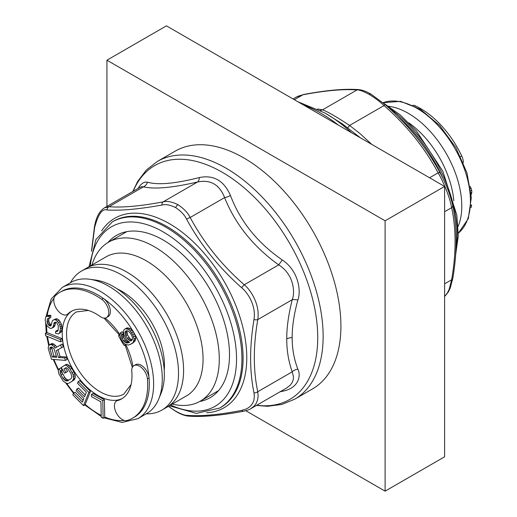 <?xml version="1.0" encoding="UTF-8"?>
<svg xmlns="http://www.w3.org/2000/svg" width="517" height="517" viewBox="0 0 517 517"><rect width="100%" height="100%" fill="white"/><g stroke="black" fill="none" stroke-linecap="round" stroke-linejoin="round"><path stroke-width="0.78" d="M412.824 105.255A11.167 6.45 60 0 1 415.474 105.914A72.658 41.948 60 0 1 457.009 146.964A72.658 41.948 60 0 1 461.713 155.934A11.167 6.45 60 0 1 463.297 162.693M458.101 226.44A75.715 43.719 -120 0 0 446.1 153.265A75.715 43.719 -120 0 0 388.726 106.282M408.811 122.833A71.74 41.418 60 0 1 439.243 157.22A71.74 41.418 60 0 1 453.81 200.77M471.142 204.874L471.614 205.223L471.323 207.22L470.89 207.472M470.173 186.353L471.691 190.256L471.853 192.162L471.161 194.773M471.09 205.527L471.614 205.223M471.097 193.869L471.666 193.539M470.993 192.66L471.853 192.162M470.8 190.773L471.691 190.256M470.522 188.595L471.207 188.201M146.201 413.839A80.309 46.362 -120 0 0 161.873 410.091L166.959 407.157A80.309 46.362 -120 0 0 183.587 370.65A80.309 46.362 -120 0 0 148.637 289.682A80.309 46.362 -120 0 0 86.649 268.058A80.309 46.362 60 0 1 126.801 272.039A80.309 46.362 60 0 1 179.263 342.803A80.309 46.362 60 0 1 166.959 407.157L186.424 395.919A80.309 46.362 -120 0 0 198.735 331.565A80.309 46.362 -120 0 0 146.272 260.801A80.309 46.362 -120 0 0 106.121 256.82L81.57 270.998A80.309 46.362 -120 0 0 70.48 282.696M161.873 410.091A80.309 46.362 -120 0 0 178.507 373.584A80.309 46.362 -120 0 0 143.552 292.616A80.309 46.362 -120 0 0 81.57 270.998M164.212 370.275A60.424 34.885 -120 0 0 164.445 365.403A60.424 34.885 -120 0 0 117.21 288.88M124.19 345.498L125.282 344.871M125.295 344.891L124.203 345.524A47.422 27.375 60 0 1 118.49 335.572L119.537 334.971M71.889 311.06A50.479 29.146 -120 0 0 68.8 313.638L67.178 314.575A50.479 29.146 60 0 1 71.062 311.505A50.479 29.146 60 0 1 71.159 311.447A50.479 29.146 60 0 1 101.229 317.238A11.167 6.45 -120 0 0 106.437 317.612A11.167 6.45 -120 0 0 106.457 317.6A11.167 6.45 -120 0 0 108.318 309.185A11.167 6.45 -120 0 0 101.707 299.343A72.658 41.948 -120 0 0 60.114 292.215A72.658 41.948 -120 0 0 59.972 292.292A72.658 41.948 -120 0 0 55.384 295.718A11.167 6.45 -120 0 0 56.443 308.668A11.167 6.45 -120 0 0 67.178 314.575M68.8 313.638A50.479 29.146 -120 0 0 72.587 368.686A50.479 29.146 -120 0 0 118.335 399.88A50.479 29.146 -120 0 0 122.342 398.445M121.443 398.988A50.479 29.146 60 0 1 116.713 400.817A11.167 6.45 -120 0 0 116.377 413.018A11.167 6.45 -120 0 0 127.053 420.495A72.658 41.948 -120 0 0 132.488 418.221A72.658 41.948 -120 0 0 132.63 418.143A72.658 41.948 -120 0 0 147.435 378.961A11.167 6.45 -120 0 0 142.253 368.278A11.167 6.45 -120 0 0 134.013 365.629A11.167 6.45 -120 0 0 133.993 365.642A11.167 6.45 -120 0 0 131.693 370.282A50.479 29.146 60 0 1 121.54 398.937A50.479 29.146 60 0 1 121.443 398.988M118.335 399.88L116.713 400.817M61.452 291.439A72.658 41.948 60 0 1 61.594 291.355A72.658 41.948 60 0 1 61.736 291.278A72.658 41.948 60 0 1 103.329 298.406A72.658 41.948 60 0 1 149.058 378.024A11.167 6.45 -120 0 0 143.875 367.341A11.167 6.45 -120 0 0 135.635 364.692A11.167 6.45 -120 0 0 135.616 364.705A11.167 6.45 -120 0 0 135.596 364.718M70.732 282.547A75.715 43.719 60 0 1 70.881 282.463A75.715 43.719 60 0 1 71.029 282.379A75.715 43.719 60 0 1 89.635 279.251A75.715 43.719 60 0 1 146.602 326.182A75.715 43.719 60 0 1 158.758 398.975A75.715 43.719 60 0 1 146.595 413.613A75.715 43.719 60 0 1 146.453 413.697M158.758 398.975L161 393.489A71.74 41.418 -120 0 0 149.478 324.514A71.74 41.418 -120 0 0 95.509 280.052L89.635 279.251M147.435 378.961L149.058 378.024A72.658 41.948 60 0 1 134.252 417.206A72.658 41.948 60 0 1 134.11 417.284M108.059 316.675A11.167 6.45 -120 0 0 108.079 316.663A11.167 6.45 -120 0 0 109.94 308.248A11.167 6.45 -120 0 0 103.329 298.406L101.707 299.343M56.366 356.245L53.891 356.058L51.48 347.004M132.19 339.94L129.896 338.551L127.428 334.829L126.917 330.815M130.284 344.516L134.859 341.323L135.777 338.196L135.338 335.869L133.321 331.875L130.174 328.553L127.008 327.823L124.254 329.432L123.569 330.867L124.002 334.757L126.019 338.745L127.363 340.541L129.618 342.325L127.583 343.004L125.547 342.648L123.524 340.735L122.18 338.422L121.514 335.707L121.741 334.531L120.623 332.605L119.931 335.081L121.269 339.475L123.511 342.81L125.314 344.341L128.475 345.065L131.874 343.585L133.237 342.26L134.155 339.133L132.817 334.738L130.349 331.016L128.546 329.491L125.385 328.76M129.276 342.047L127.169 341.711L125.146 339.798L123.802 337.485L123.136 334.77L123.369 333.594L122.245 331.668L120.623 332.605M103.122 418.318L104.744 417.381L104.408 399.706L93.054 393.443L91.431 394.381L91.47 396.636L100.931 401.858L101.229 417.277L103.122 418.318L102.786 400.643L91.431 394.381M83.476 405.632L85.098 404.695L90.443 391.421L79.818 380.661L78.196 381.591L77.511 383.291L86.365 392.261L84.549 396.778L76.871 389.004L76.193 390.697L83.864 398.471L82.384 402.142L73.53 393.172L72.845 394.865L83.476 405.632L88.821 392.358L78.196 381.591M85.286 394.943L78.494 388.067L76.871 389.004M83.121 400.313L75.152 392.235L73.53 393.172M69.032 383.149L73.97 380.073L75.275 377.636L75.243 375.536L73.841 371.665L70.409 366.456L67.249 364.252L66.137 364.44L61.193 367.516L64.631 373.255L65.963 372.395L63.895 368.951L65.665 367.813L66.557 367.768L67.688 368.627L70.894 373.461L71.831 376.563L71.63 377.759L70.971 378.709L67.656 380.855L65.42 380.706L63.145 378.45L61.084 375.012L60.14 371.904L60.579 371.096L59.203 368.795L58.324 369.894L58.828 373.81L63.19 381.081L66.35 383.284L67.695 383.478L69.032 383.149L72.348 381.01L73.653 378.573L73.143 374.657L70.157 369.157L67.43 366.146L65.627 365.183L64.509 365.377M64.631 373.255L67.585 371.458L65.517 368.02L65.853 367.8M69.045 379.956L67.042 379.769L64.774 377.52L62.008 372.402L61.762 370.967L62.202 370.159L60.825 367.865L59.203 368.795M65.439 360.388L64.683 357.945L58.479 357.467L56.347 350.558L61.549 347.779L60.67 344.936L55.002 348.07L53.91 346.396L51.338 344.613L49.393 344.858L48.585 345.989L48.204 347.547L48.533 349.557L51.545 359.315L65.439 360.388L67.061 359.451L66.305 357.008L60.101 356.53L57.988 349.679M61.549 347.779L63.171 346.842L62.292 343.999L56.624 347.133L55.532 345.459L52.96 343.676L51.778 343.585L49.393 344.858M60.599 341.847L62.221 340.91L61.943 338.59L46.969 332.515L45.347 333.452L45.625 335.772L60.599 341.847L60.321 339.527L45.347 333.452M52.236 328.049L53.471 325.988L54.136 322.789L55.907 322.207L56.87 322.886L58.298 325.723L58.208 330.053L57.749 331.197L56.683 331.552L55.687 331.216L55.481 333.271L58.505 333.93L59.636 332.896L60.405 328.67L59.752 324.915L58.608 322.64L55.791 319.926L54.447 319.713L53.025 320.178L52.249 321.096L51.125 325.439L50.382 326.014L49.386 325.678L47.822 324.211L47.066 321.484L47.273 319.428L47.693 318.627L49.076 318.498L49.283 316.449L46.905 316.236L45.806 316.934L45.147 320.126L45.832 323.545L46.976 325.813L49.503 327.959L50.815 328.521L53.858 327.112L55.093 325.051L55.616 322.207M58.02 330.518L57.309 330.279L55.687 331.216M58.505 333.93L61.258 331.959L61.749 330.473L62.027 327.733L61.374 323.978L59.016 320.12L57.413 318.989L56.069 318.776L53.025 320.178M51.422 324.883L49.445 323.274L48.688 320.546L48.902 318.472M49.076 318.498L50.698 317.561L50.905 315.512L48.527 315.299L46.905 316.236M54.317 349.608L56.702 357.331L52.269 356.988L49.806 348.07L50.143 347.301L51.797 347.03L53.645 348.361L54.317 349.608M51.429 347.133L49.806 348.07M51.506 348.329L49.884 349.266M53.891 356.058L52.269 356.988M125.146 332.011L126.284 330.822L127.188 330.809L128.313 331.184L130.342 333.097L131.906 335.791L132.572 338.512L132.346 339.682L131.208 340.871L130.303 340.884L128.274 339.488L125.805 335.766L125.146 332.011L126.768 331.074M104.408 399.706L102.786 400.643M90.443 391.421L88.821 392.358M62.202 370.159L60.579 371.096M61.762 370.967L60.14 371.904M62.008 372.402L60.386 373.339M62.706 374.075L61.084 375.012M64.774 377.52L63.145 378.45M65.911 378.903L64.289 379.84M67.042 379.769L65.42 380.706M68.16 380.105L66.538 381.042M65.517 368.02L63.895 368.951M67.585 371.458L65.963 372.395M67.249 364.252L65.627 365.183M69.052 365.209L67.43 366.146M70.409 366.456L68.787 367.393M71.779 368.227L70.157 369.157M73.841 371.665L72.218 372.602M74.765 373.72L73.143 374.657M75.243 375.536L73.621 376.473M75.275 377.636L73.653 378.573M74.849 378.974L73.227 379.911M73.97 380.073L72.348 381.01M51.778 343.585L50.155 344.522M52.96 343.676L51.338 344.613M53.975 344.148L52.346 345.085M55.532 345.459L53.91 346.396M56.624 347.133L55.002 348.07M62.292 343.999L60.67 344.936M60.101 356.53L58.479 357.467M66.305 357.008L64.683 357.945M61.943 338.59L60.321 339.527M50.905 315.512L49.283 316.449M48.895 318.491L47.273 319.428M48.688 320.546L47.066 321.484M48.908 321.794L47.28 322.731M49.445 323.274L47.822 324.211M50.369 324.295L48.747 325.232M51.009 324.741L49.386 325.678M56.069 318.776L54.447 319.713M57.413 318.989L55.791 319.926M59.016 320.12L57.393 321.057M60.23 321.703L58.608 322.64M61.374 323.978L59.752 324.915M61.878 325.794L60.256 326.731M62.027 327.733L60.405 328.67M61.749 330.473L60.127 331.41M61.258 331.959L59.636 332.896M57.885 330.854L56.683 331.552M55.138 322.214L54.136 322.789M55.3 322.996L53.678 323.933M55.093 325.051L53.471 325.988M54.634 326.195L53.012 327.132M49.91 315.176L48.288 316.113M128.591 327.927L126.969 328.864M130.174 328.553L128.546 329.491M131.971 330.079L130.349 331.016M133.321 331.875L131.699 332.812M134.439 333.808L132.817 334.738M135.338 335.869L133.716 336.806M135.777 338.196L134.155 339.133M135.544 339.889L133.922 340.826M134.859 341.323L133.237 342.26M133.496 342.648L131.874 343.585M123.369 333.594L121.741 334.531M123.136 334.77L121.514 335.707M123.356 336.192L121.734 337.129M123.802 337.485L122.18 338.422M125.146 339.798L123.524 340.735M126.045 340.819L124.423 341.756M127.169 341.711L125.547 342.648M128.3 342.086L126.678 343.017M129.205 342.067L127.583 343.004M126.297 330.822L125.605 331.223M126.762 332.114L125.14 333.051M126.982 333.536L125.36 334.473M127.428 334.829L125.805 335.766M128.998 337.53L127.376 338.467M129.896 338.551L128.274 339.488M131.021 339.443L129.399 340.38M131.925 339.947L130.303 340.884M360.62 137.968L342.461 123.957L324.922 112.965A135.047 77.97 60 0 1 351.592 132.753M444.601 296.474L447.418 292.906L449.176 289.294L451.632 279.794C456.233 253.097 456.233 229.063 451.632 207.685C449.447 195.219 442.003 179.328 438.112 172.84C424.754 147.843 406.724 125.411 384.034 105.558C380.247 101.901 375.284 98.172 369.138 94.365C363.244 91.225 359.199 89.751 356.995 89.952C343.404 88.918 325.374 90.533 302.91 94.779L298.076 96.201L296.286 97.099L303.563 94.508A3.826 2.488 -100.5 0 0 302.91 94.779L294.367 99.716M371.807 144.424L359.922 133.515L349.589 125.45L347.792 127.764M429.569 177.77L438.112 172.84A3.826 1.254 -28.5 0 1 440.122 172.937C426.447 147.468 408.146 124.694 385.21 104.621A3.826 0.33 -48.5 0 0 384.034 105.558L349.589 125.45C336.683 116.9 327.668 111.698 322.55 109.837A7.645 7.128 -77.3 0 1 320.353 110.451M369.138 94.365A3.826 2.21 -60 0 1 371.051 94.178C366.301 91.419 362.152 89.9 358.611 89.622L358.611 89.622A3.826 3.412 -86 0 0 356.995 89.952L322.55 109.837L317.509 109.009M215.951 392.119A93.693 54.091 -120 0 0 217.502 391.796M199.704 401.489A93.693 54.091 -120 0 0 210.096 397.702A93.693 54.091 -120 0 0 229.503 354.811A93.693 54.091 -120 0 0 188.608 260.523A93.693 54.091 -120 0 0 116.409 235.422A93.693 54.091 -120 0 0 107.937 242.531M91.729 250.357L94.63 227.551C98.172 214.284 102.288 208.422 106.993 209.967C120.577 210.826 138.892 209.191 161.944 205.055C165.472 204.034 170.048 204.887 175.677 207.621C181.053 211.24 184.718 215.143 186.669 219.331C200.615 244.877 218.93 267.664 241.613 287.685C247.475 292.286 256.374 305.599 253.976 319.551C249.504 346.7 249.504 371.122 253.976 392.817L254.351 396.675L253.899 400.203L252.684 403.273L250.874 405.729L248.503 407.719L246.047 409.057L241.613 410.401C218.833 414.854 200.518 416.489 186.669 415.313C184.711 415.429 181.047 414.039 175.677 411.164L168.413 406.317M137.923 188.531L140.081 185.474L142.518 183.225L145.025 182.107L147.532 182.178C157.704 185.241 174.985 183.697 199.368 177.551C213.624 174.668 223.99 180.653 230.466 195.504C240.224 221.36 257.505 242.854 282.301 259.986C298.807 270.921 301.243 291.388 297.85 300.06C293.992 314.336 292.099 326.86 292.163 337.64C292.099 348.49 293.992 359.005 297.85 369.17C301.243 375.626 298.813 388.293 282.301 391.298L280.098 391.763M157.42 161.407L175.192 151.145A137.283 79.263 60 0 1 280.983 187.93A137.283 79.263 60 0 1 340.91 326.085A137.283 79.263 60 0 1 312.475 388.933L294.709 399.195A137.283 79.263 -120 0 0 323.138 336.89A137.283 79.263 -120 0 0 323.138 336.347A137.283 79.263 -120 0 0 263.218 198.185A137.283 79.263 -120 0 0 157.42 161.407L146.376 169.977L137.638 181.48L132.85 191.458M91.47 251.275L94.456 226.873C96.084 217.289 99.426 210.949 104.473 207.84L109.042 206.71C122.406 207.756 140.43 206.147 163.126 201.876C166.913 200.77 171.877 201.714 178.022 204.706C183.91 208.668 187.962 212.926 190.166 217.489C203.756 242.764 221.787 265.189 244.25 284.764C250.571 289.85 260.232 304.481 257.77 319.609C253.168 346.306 253.168 370.34 257.77 391.718L258.132 396.003L257.608 399.899L256.258 403.273L254.17 406.084L250.874 408.637C249.97 409.393 247.54 410.259 243.597 411.228L243.597 411.228A3.826 2.488 -100.5 0 1 241.613 410.401M140.049 187.303L141.69 186.682L143.493 186.818A7.645 7.128 102.7 0 0 147.532 182.178M106.993 209.967A3.826 3.412 94 0 1 109.042 206.71L143.493 186.818C154.26 189.422 172.29 187.813 197.572 181.99A7.645 4.291 77.2 0 0 199.368 177.551M161.944 205.055A3.826 2.488 79.5 0 1 163.126 201.876L197.572 181.99C210.477 179.354 219.492 184.563 224.611 197.604A7.645 2.947 157.5 0 0 230.466 195.504M186.669 219.331A3.826 1.254 151.5 0 1 190.166 217.489L224.611 197.604C235.274 224.178 253.298 246.603 278.695 264.878L282.301 259.986M241.613 287.685A3.826 0.33 131.5 0 1 244.25 284.764L278.695 264.878C293.54 274.068 295.42 291.956 292.215 299.724A7.645 2.759 -165.9 0 1 297.85 300.06M253.976 319.551A3.826 1.7 -170.5 0 0 257.77 319.609L292.215 299.724C288.512 314.569 286.689 327.636 286.754 338.932C286.689 350.306 288.512 361.273 292.215 371.833L293.436 376.324L293.352 379.181L292.357 382.244L290.412 385.016L286.47 388.086L250.874 408.637M253.976 392.817A3.826 2.617 168.3 0 0 257.77 391.718L292.215 371.833A7.645 5.603 160.5 0 1 297.85 369.17M281.636 390.878A7.645 4.291 -102.8 0 1 282.301 391.298M125.23 231.965A93.693 54.091 -120 0 0 124.17 233.148M172.323 404.061A91.78 52.986 -120 0 0 200.273 401.166A91.78 52.986 -120 0 0 214.342 327.623A91.78 52.986 -120 0 0 154.383 246.745A91.78 52.986 -120 0 0 108.492 242.202A91.78 52.986 -120 0 0 92.013 264.962M106.941 206.419L106.941 60.198L385.107 220.798L385.107 491.15L245.801 410.724M106.941 60.198L166.429 25.85L444.601 186.45L444.601 456.802L385.107 491.15M385.107 220.798L444.601 186.45M460.589 156.586L461.713 155.934M458.308 233.219A75.715 43.719 -120 0 0 454.753 148.269A75.715 43.719 -120 0 0 382.987 102.702M414.899 106.25L415.474 105.914M76.38 311.964L76.458 311.919A47.422 27.375 -120 0 0 76.38 311.964A47.422 27.375 -120 0 0 76.329 366.643A47.422 27.375 -120 0 0 123.705 394.154A47.422 27.375 -120 0 0 123.796 394.096L131.092 384.519M104.738 417.019A72.658 41.948 -120 0 0 124.274 420.424M85.208 404.417A72.658 41.948 -120 0 0 101.19 415.371M66.674 383.33A72.658 41.948 -120 0 0 73.963 392.926M53.923 359.502A72.658 41.948 -120 0 0 58.537 369.629M47.499 336.535A72.658 41.948 -120 0 0 49.231 345.091M46.549 324.967A72.658 41.948 -120 0 0 46.976 332.515M54.052 298.076A72.658 41.948 -120 0 0 47.118 316.113M45.968 316.831L51.17 299L62.227 287.458A75.715 43.719 60 0 1 62.376 287.374A75.715 43.719 60 0 1 138.02 331.3A75.715 43.719 60 0 1 137.949 418.608A75.715 43.719 60 0 1 137.8 418.692M105.119 318.065A50.479 29.146 60 0 1 119.996 334.635M125.734 344.509A50.479 29.146 60 0 1 132.947 366.534M388.726 107.769A107.458 62.04 60 0 1 455.988 249.433M303.75 105.132A137.283 79.263 60 0 1 338.435 125.153M444.601 211.75L451.632 207.685A3.826 2.617 -11.7 0 0 452.672 205.346L452.672 205.346C450.449 195.2 446.261 184.395 440.122 172.937A3.826 1.254 -28.5 0 1 440.167 173.053M444.601 283.859L451.632 279.794A3.826 1.7 9.5 0 0 452.705 278.863C457.358 251.766 457.345 227.26 452.672 205.346M371.051 94.178L385.21 104.621M397.295 115.892A107.458 62.04 60 0 1 442.726 177.964M169.343 405.78L196.337 413.374L219.686 408.062A107.458 62.04 -120 0 0 236.243 322.246A107.458 62.04 -120 0 0 166.403 227.525A107.458 62.04 -120 0 0 165.957 227.26A107.458 62.04 -120 0 0 112.228 221.942L95.955 239.507L89.04 266.682M170.655 405.018A103.633 59.836 -120 0 0 236.45 354.791A103.633 59.836 -120 0 0 163.689 232.198A103.633 59.836 -120 0 0 90.346 265.925M219.686 408.062L220.83 407.402A107.458 62.04 -120 0 0 237.381 321.574A107.458 62.04 -120 0 0 167.534 226.853A107.458 62.04 -120 0 0 167.101 226.601A107.458 62.04 -120 0 0 113.372 221.282L112.228 221.942M206.632 412.76A109.371 63.145 -120 0 0 244.412 334.35A109.371 63.145 -120 0 0 169.88 223.945A109.371 63.145 -120 0 0 169.44 223.693A109.371 63.145 -120 0 0 101.636 230.899M256.749 405.244A135.047 77.97 -120 0 0 317.729 338.17A135.047 77.97 -120 0 0 317.735 337.64A135.047 77.97 -120 0 0 239.791 184.259A135.047 77.97 -120 0 0 133.205 191.258M94.456 226.873A3.826 1.7 9.5 0 0 94.63 227.551M178.022 204.706A3.826 2.21 120 0 0 175.677 207.621M286.754 338.932A7.645 4.414 180 0 1 292.163 337.64M243.597 411.228C220.791 415.532 202.444 417.161 188.543 416.114L188.543 416.114A3.826 3.412 -86 0 1 186.669 415.313M188.543 416.114C185.002 415.83 180.86 414.311 176.11 411.558L176.11 411.558A3.826 2.21 -60 0 1 175.677 411.164M382.968 102.683L400.63 101.351L420.36 109.307L439.618 125.457L455.871 147.623L466.941 172.794L471.297 197.559L468.312 218.633L458.308 233.257M133.993 365.642L135.616 364.705M59.972 292.292L61.594 291.355M146.595 413.613L137.787 418.699L122.135 422.408L103.982 417.82M101.209 416.463L84.717 404.914M73.485 393.288L65.737 382.955M58.331 370.469L53.27 359.451M48.734 345.783L46.711 336.212M46.246 332.929L45.651 322.899M70.881 282.463L62.227 287.458M132.63 418.143L134.252 417.206M106.457 317.6L108.079 316.663M76.458 311.919L88.323 310.439M103.975 318.104L120.06 335.753M124.804 343.902L132.326 367.509M383.103 102.799L400.274 114.981L416.482 131.027L442.843 171.243L456.879 215.318L458.262 236.023L455.684 254.461M297.837 101.72L324.922 112.965M358.611 89.622C344.716 88.575 326.363 90.204 303.563 94.508M296.286 97.099L293.061 98.96M444.601 296.538L448.194 292.215L450.152 288.279L452.705 278.863M256.393 405.451L267.496 406.291L281.791 404.462L294.709 399.195M104.473 207.84L140.068 187.296M176.11 411.558L168.335 406.356M200.273 401.166L218.562 390.613M108.492 242.202L126.781 231.642"/></g></svg>
